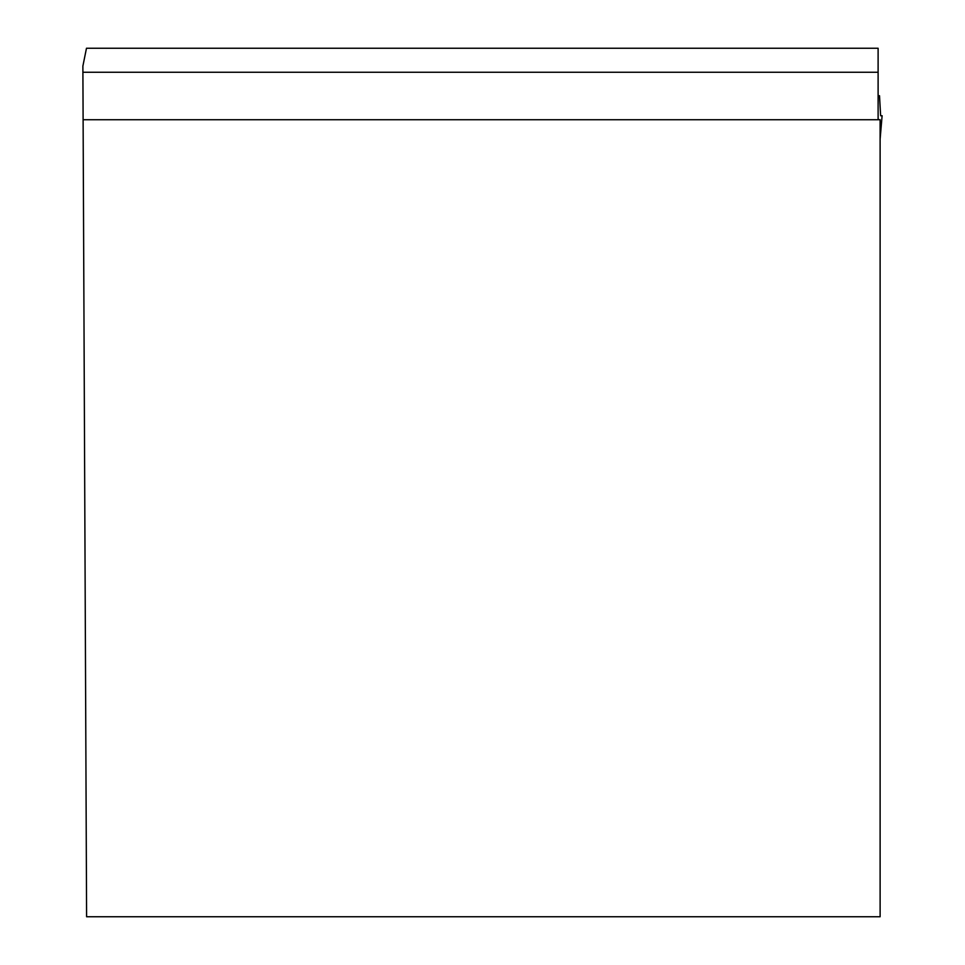 <?xml version="1.0" encoding="UTF-8"?>
<svg xmlns="http://www.w3.org/2000/svg" width="965" height="965" viewBox="0 0 965 965"><rect width="100%" height="100%" fill="white"/><g stroke="black" fill="none" stroke-linecap="round" stroke-linejoin="round"><path stroke-width="1.45" d="M878.114 72.254L878.114 48.25L86.476 48.25L82.881 66.102L82.906 72.254L878.114 72.254L878.114 119.093L879.175 119.744M83.111 119.744L86.597 916.75L880.116 916.75L880.116 119.744L83.111 119.744L82.906 72.254M879.513 95.728L880.635 115.74L882.119 115.74L880.635 115.74L879.489 95.752L878.114 95.752L879.489 95.752L878.114 97.525M878.114 119.093L878.114 106.777M880.116 139.069L882.106 115.74L880.116 139.165M878.114 95.728L879.501 95.728"/></g></svg>
